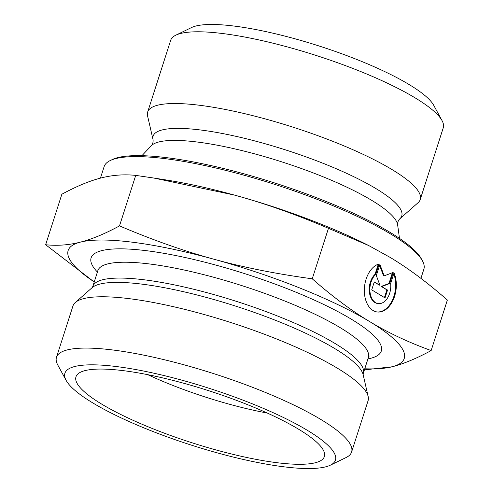 <?xml version="1.0" encoding="UTF-8"?>
<svg xmlns="http://www.w3.org/2000/svg" width="493" height="493" viewBox="0 0 493 493"><rect width="100%" height="100%" fill="white"/><g stroke="black" fill="none" stroke-linecap="round" stroke-linejoin="round"><path stroke-width="0.74" d="M442.061 120.649L433.729 105.323A130.22 27.294 -162.2 0 0 409.227 84.605A130.22 27.294 -162.2 0 0 287.746 36.846A130.22 27.294 -162.2 0 0 191.524 27.559L175.828 35.169A143.136 30.005 17.8 0 1 281.552 45.374A143.136 30.005 17.8 0 1 415.075 97.848A143.136 30.005 17.8 0 1 415.124 97.873A143.136 30.005 17.8 0 1 442.061 120.649A143.136 30.005 17.8 0 1 443.262 127.792L420.227 199.529A143.136 30.005 17.8 0 1 418.046 202.728L399.755 218.88A130.565 27.368 17.8 0 0 376.042 188.646A130.565 27.368 17.8 0 0 233.861 135.865A130.565 27.368 17.8 0 0 153.04 139.667L147.573 115.892A143.136 30.005 17.8 0 1 147.66 112.022A143.136 30.005 17.8 0 1 244.201 113.55A143.136 30.005 17.8 0 1 392.046 169.586A143.136 30.005 17.8 0 1 420.227 199.529M394.024 272.937A24.41 15.825 -82.7 0 1 393.445 299.387A24.41 15.825 -82.7 0 1 377.244 311.983A24.41 15.825 -82.7 0 1 364.358 289.083A24.41 15.825 -82.7 0 1 379.068 263.915L375.697 274.416A15.949 10.341 97.3 0 0 369.972 291.609A15.949 10.341 97.3 0 0 378.316 303.589A15.949 10.341 97.3 0 0 390.647 283.444L394.024 272.937M376.917 311.933A24.41 15.825 97.3 0 0 392.668 299.584A24.41 15.825 97.3 0 0 393.747 273.788M378.316 303.589L377.663 303.509A15.949 10.341 -82.7 0 1 369.319 291.529A15.949 10.341 -82.7 0 1 375.044 274.33L378.31 264.162M375.697 274.416L375.044 274.33M384.448 297.55L386.919 289.859L381.225 286.421L388.965 283.493L392.422 272.728M387.572 289.939L385.015 297.895L371.722 289.872L374.279 281.916L379.974 285.355L376.319 275.55L379.9 264.414L384.158 275.852L393.192 272.438L389.618 283.574L381.878 286.501L386.919 289.859M381.878 286.501L381.225 286.421M389.618 283.574L388.965 283.493M384.158 275.852L383.511 275.772L379.61 265.308M379.974 285.355L374.193 282.175M147.66 112.022L170.695 40.278A143.136 30.005 17.8 0 1 175.828 35.169M153.767 178.028L165.032 179.785A176.506 37 17.8 0 1 234.274 195.037L153.767 178.028L135.717 175.391L119.503 225.893C152.51 239.949 183.901 251.036 213.685 259.158C243.443 267.379 276.296 273.929 312.248 278.804C332.042 296.231 351.127 310.461 369.503 321.498C387.849 332.627 408.395 342.315 431.141 350.566L447.354 300.064C427.579 282.655 408.512 268.432 390.154 257.408L368.653 245.526L328.461 228.302C295.455 214.245 264.057 203.159 234.274 195.037A176.506 37 17.8 0 1 366.656 244.522L368.653 245.526M135.717 175.391C123.977 174.171 112.398 175.046 100.979 178.004C89.584 180.863 76.544 186.274 61.859 194.236L45.646 244.738C57.385 245.958 68.965 245.089 80.39 242.125C91.778 239.265 104.818 233.855 119.503 225.893M94.212 281.996L45.646 244.738M431.141 350.566C416.456 358.528 403.416 363.939 392.021 366.798L364.407 369.886M422.446 260.84L421.336 258.8A166.172 34.83 -162.2 0 0 390.068 232.363A166.172 34.83 -162.2 0 0 235.044 171.422A166.172 34.83 -162.2 0 0 112.262 159.566L110.167 160.582A167.891 35.194 17.8 0 1 234.224 172.562A167.891 35.194 17.8 0 1 390.857 234.132A167.891 35.194 17.8 0 1 422.446 260.84A167.891 35.194 17.8 0 1 423.857 269.221L420.917 278.372M100.43 178.146L104.146 166.572A167.891 35.194 17.8 0 1 110.167 160.582M328.461 228.302L312.248 278.804M364.758 368.795A176.506 37 -162.2 0 0 392.021 366.798A176.506 37 -162.2 0 0 369.503 321.498A176.506 37 -162.2 0 0 213.685 259.158A176.506 37 -162.2 0 0 80.39 242.125A176.506 37 -162.2 0 0 94.231 281.941M147.771 374.68A120.538 25.266 -162.2 0 0 267.237 413.035M298.733 429.298A130.442 27.343 17.8 0 1 324.622 455.329A130.442 27.343 17.8 0 1 239.068 455.785A130.442 27.343 17.8 0 1 101.62 404.069A130.442 27.343 17.8 0 1 76.489 375.66A130.442 27.343 17.8 0 1 166.714 378.858A130.442 27.343 17.8 0 1 298.733 429.298M56.479 357.283L72.952 305.968A154.981 32.489 17.8 0 1 75.318 302.505A154.981 32.489 17.8 0 1 230.441 322.41A154.981 32.489 17.8 0 1 368.166 396.526A154.981 32.489 17.8 0 1 368.074 400.723L351.595 452.038A154.981 32.489 -162.2 0 0 213.968 373.725A154.981 32.489 -162.2 0 0 56.479 357.283A154.981 32.489 -162.2 0 0 57.78 365.017L66.105 380.343A142.064 29.777 17.8 0 1 209.279 388.33A142.064 29.777 17.8 0 1 330.341 465.182A142.064 29.777 17.8 0 1 225.369 455.045A142.064 29.777 17.8 0 1 92.838 402.947A142.064 29.777 17.8 0 1 66.105 380.343M330.341 465.182L346.037 457.566A154.981 32.489 -162.2 0 0 351.595 452.038M153.04 139.667C153.317 142.076 152.738 144.098 151.308 145.737A130.004 27.251 17.8 0 1 243.517 150.963A130.004 27.251 17.8 0 1 371.821 200.417A130.004 27.251 17.8 0 1 397.635 224.826C397.426 222.657 398.134 220.679 399.755 218.88M367.932 358.898A152.399 31.946 -162.2 0 0 245.97 274.046A152.399 31.946 -162.2 0 0 97.411 272.044M92.086 287.69A143.451 30.067 17.8 0 1 235.672 306.122A143.451 30.067 17.8 0 1 363.15 374.723L363.292 373.367A142.064 29.777 -162.2 0 0 237.127 301.587A142.064 29.777 -162.2 0 0 92.764 286.513L92.086 287.69L75.318 302.505M92.764 286.513L97.854 270.657A142.064 29.777 17.8 0 1 242.223 285.73A142.064 29.777 17.8 0 1 368.382 357.511L363.292 373.367M151.308 145.737L141.916 155.677M397.635 224.826L399.484 238.372M363.15 374.723L368.166 396.526M369.054 356.328L368.382 357.511M97.854 270.657L97.996 269.301"/></g></svg>
